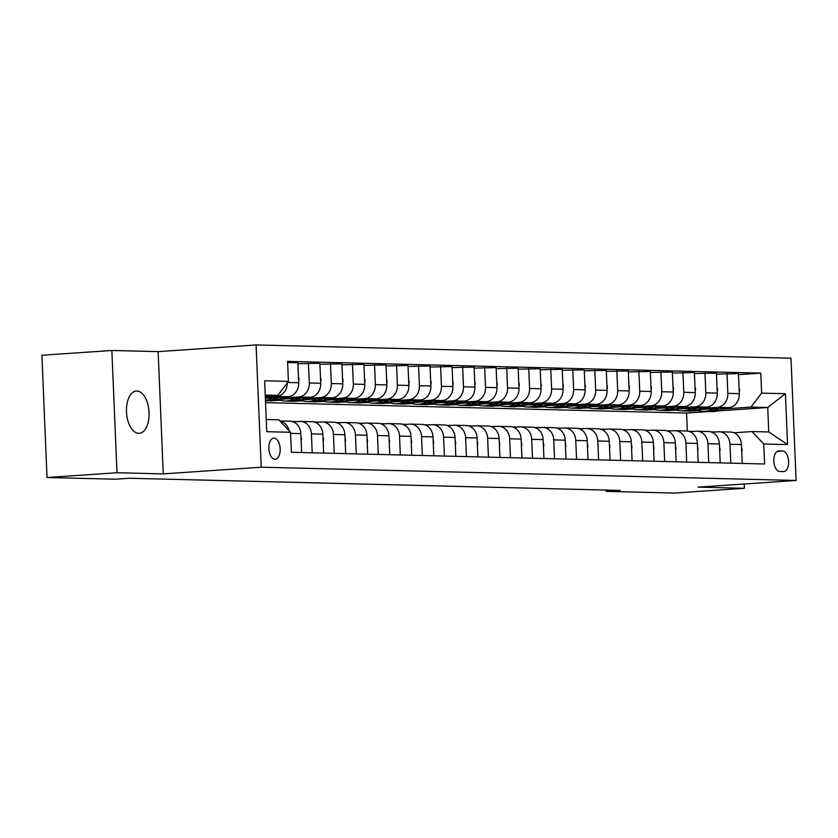<?xml version="1.0" encoding="UTF-8"?>
<svg xmlns="http://www.w3.org/2000/svg" width="838" height="838" viewBox="0 0 838 838"><rect width="100%" height="100%" fill="white"/><g stroke="black" fill="none" stroke-linecap="round" stroke-linejoin="round"><path stroke-width="1.26" d="M138.668 433.34A21.18 11.25 86.1 0 0 139.223 433.33A21.18 11.25 86.1 0 0 149.038 411.95A21.18 11.25 86.1 0 0 136.898 391.042A21.18 11.25 86.1 0 0 136.332 391.053A21.18 11.25 86.1 0 0 126.528 412.432A21.18 11.25 86.1 0 0 138.668 433.34M274.958 459.287A10.59 5.625 86.1 0 0 275.241 459.287A10.59 5.625 86.1 0 0 280.143 448.592A10.59 5.625 86.1 0 0 274.068 438.138A10.59 5.625 86.1 0 0 273.796 438.148A10.59 5.625 86.1 0 0 268.883 448.843A10.59 5.625 86.1 0 0 274.958 459.287M111.863 350.483L116.985 472.737L163.253 473.889L158.131 351.625L111.863 350.483L41.9 355.249L47.022 477.513L115.319 479.21L129.314 478.257L620.141 490.419L606.157 491.372L674.443 493.058L744.416 488.282L744.228 483.997M158.131 351.625L256.082 344.942L790.978 358.193L796.1 480.457L261.205 467.206L256.082 344.942M782.723 451.074L778.848 450.98A10.266 5.447 86.1 0 0 778.575 450.98A10.266 5.447 86.1 0 0 773.82 461.34A10.266 5.447 86.1 0 0 779.707 471.469L783.582 471.564A10.266 5.447 86.1 0 0 783.844 471.553A10.266 5.447 86.1 0 0 788.6 461.204A10.266 5.447 86.1 0 0 782.723 451.074L777.151 451.452M761.627 393.116L785.426 393.703L787.552 444.59L763.764 444.004L752.011 431.549L768.76 431.968L767.734 407.509L750.984 407.1L761.627 393.116L760.789 373.12L287.581 361.398L288.419 381.395L277.776 395.368L265.227 395.065M266.254 419.513L278.803 419.828L290.556 432.282L291.394 452.269L764.602 463.99L763.764 444.004M290.556 432.282L266.756 431.685L264.63 380.798L288.419 381.395M116.985 472.737L47.022 477.513M163.253 473.889L261.205 467.206M796.1 480.457L698.148 487.14L744.416 488.282M606.094 490.062L606.157 491.372M687.328 431.036L686.573 413.05L709.273 411.5M717.391 410.945L767.734 407.509L785.426 393.703M752.011 431.549L733.962 432.785M312.197 452.782L311.401 433.885A13.24 11.208 -88.6 0 0 300.538 421.42A13.24 11.208 -88.6 0 0 299.658 421.43L293.352 421.87M334.226 453.327L333.43 434.43A13.24 11.208 -88.6 0 0 322.567 421.964A13.24 11.208 -88.6 0 0 321.687 421.985L315.381 422.415M356.255 453.882L355.459 434.985A13.24 11.208 -88.6 0 0 344.596 422.509A13.24 11.208 -88.6 0 0 343.716 422.53L337.41 422.96M378.284 454.426L377.498 435.53A13.24 11.208 -88.6 0 0 366.625 423.054A13.24 11.208 -88.6 0 0 365.745 423.075L359.439 423.504M400.313 454.971L399.527 436.074A13.24 11.208 -88.6 0 0 388.654 423.599A13.24 11.208 -88.6 0 0 387.774 423.619L381.479 424.049M422.342 455.516L421.556 436.619A13.24 11.208 -88.6 0 0 410.683 424.143A13.24 11.208 -88.6 0 0 409.803 424.164L403.507 424.594M444.381 456.061L443.585 437.164A13.24 11.208 -88.6 0 0 432.722 424.688A13.24 11.208 -88.6 0 0 431.832 424.709L425.536 425.138M466.41 456.605L465.614 437.708A13.24 11.208 -88.6 0 0 454.751 425.233A13.24 11.208 -88.6 0 0 453.861 425.254L447.565 425.683M488.439 457.15L487.643 438.253A13.24 11.208 -88.6 0 0 476.78 425.777A13.24 11.208 -88.6 0 0 475.9 425.798L469.594 426.228M510.468 457.695L509.672 438.798A13.24 11.208 -88.6 0 0 498.809 426.333A13.24 11.208 -88.6 0 0 497.929 426.343L491.623 426.772M532.497 458.239L531.701 439.342A13.24 11.208 -88.6 0 0 520.838 426.877A13.24 11.208 -88.6 0 0 519.958 426.888L513.652 427.328M554.526 458.795L553.74 439.887A13.24 11.208 -88.6 0 0 542.867 427.422A13.24 11.208 -88.6 0 0 541.987 427.443L535.681 427.872M576.554 459.339L575.769 440.442A13.24 11.208 -88.6 0 0 564.896 427.967A13.24 11.208 -88.6 0 0 564.016 427.988L557.72 428.417M598.583 459.884L597.798 440.987A13.24 11.208 -88.6 0 0 586.925 428.511A13.24 11.208 -88.6 0 0 586.045 428.532L579.749 428.962M620.623 460.429L619.827 441.532A13.24 11.208 -88.6 0 0 608.964 429.056A13.24 11.208 -88.6 0 0 608.074 429.077L601.778 429.506M642.652 460.973L641.856 442.076A13.24 11.208 -88.6 0 0 630.993 429.601A13.24 11.208 -88.6 0 0 630.103 429.622L623.807 430.051M664.681 461.518L663.885 442.621A13.24 11.208 -88.6 0 0 653.022 430.145A13.24 11.208 -88.6 0 0 652.142 430.166L645.836 430.596M686.71 462.063L685.913 443.166A13.24 11.208 -88.6 0 0 675.051 430.69A13.24 11.208 -88.6 0 0 674.171 430.711L667.865 431.141M708.739 462.607L707.942 443.711A13.24 11.208 -88.6 0 0 697.08 431.235A13.24 11.208 -88.6 0 0 696.2 431.256L689.894 431.685M730.767 463.152L729.982 444.255A13.24 11.208 -88.6 0 0 719.109 431.79A13.24 11.208 -88.6 0 0 718.229 431.8L711.923 432.23M690.816 411.029L698.808 410.662M721.937 409.08L750.984 407.1M690.816 411.207L681.954 410.819M697.268 409.782L728.662 407.635A13.24 11.208 -88.6 0 0 739.305 393.651L738.467 373.664L716.469 374.094M668.776 410.484L676.779 410.107M699.908 408.535L717.202 407.352A13.24 11.208 -88.6 0 0 727.845 393.368L727.007 373.381M668.787 410.662L659.925 410.274M675.239 409.237L706.633 407.09A13.24 11.208 -88.6 0 0 717.265 393.106L716.427 373.12L694.44 373.549M646.747 409.939L654.75 409.562M677.869 407.991L695.173 406.807A13.24 11.208 -88.6 0 0 705.816 392.823L704.978 372.837M646.758 410.107L637.896 409.73M653.211 408.682L684.604 406.545A13.24 11.208 -88.6 0 0 695.236 392.561L694.398 372.575L672.411 373.004M624.719 409.394L632.721 409.017M655.84 407.446L673.144 406.262A13.24 11.208 -88.6 0 0 683.787 392.278L682.949 372.292M624.729 409.562L615.867 409.185M631.182 408.137L662.565 406.001A13.24 11.208 -88.6 0 0 673.207 392.016L672.369 372.03L650.382 372.46M602.69 408.85L610.693 408.473M633.811 406.891L651.116 405.718A13.24 11.208 -88.6 0 0 661.758 391.734L660.92 371.737M602.7 409.017L593.838 408.64M609.153 407.593L640.536 405.456A13.24 11.208 -88.6 0 0 651.178 391.472L650.34 371.475L628.353 371.915M580.661 408.305L588.664 407.928M611.782 406.346L629.087 405.173A13.24 11.208 -88.6 0 0 639.719 391.189L638.881 371.192M580.671 408.473L571.809 408.096M587.124 407.048L618.507 404.911A13.24 11.208 -88.6 0 0 629.149 390.927L628.311 370.93L606.324 371.37M558.632 407.76L566.624 407.383M589.753 405.802L607.058 404.628A13.24 11.208 -88.6 0 0 617.69 390.644L616.852 370.647M558.632 407.928L549.78 407.551M565.084 406.503L596.478 404.366A13.24 11.208 -88.6 0 0 607.121 390.382L606.283 370.386L584.296 370.825M536.603 407.216L544.595 406.839M567.724 405.257L585.018 404.073A13.24 11.208 -88.6 0 0 595.661 390.099L594.823 370.103M536.603 407.383L527.751 407.006M543.055 405.959L574.449 403.811A13.24 11.208 -88.6 0 0 585.092 389.838L584.254 369.841L562.256 370.281M514.574 406.66L522.566 406.294M545.695 404.712L562.989 403.528A13.24 11.208 -88.6 0 0 573.632 389.555L572.794 369.558M514.574 406.839L505.712 406.461M521.027 405.414L552.42 403.267A13.24 11.208 -88.6 0 0 563.063 389.293L562.225 369.296L540.227 369.736M492.535 406.116L500.537 405.749M523.666 404.167L540.96 402.984A13.24 11.208 -88.6 0 0 551.603 389L550.765 369.013M492.545 406.294L483.683 405.917M498.998 404.869L530.391 402.722A13.24 11.208 -88.6 0 0 541.023 388.738L540.185 368.751L518.198 369.181M470.506 405.571L478.508 405.204M501.627 403.623L518.932 402.439A13.24 11.208 -88.6 0 0 529.574 388.455L528.736 368.469M470.516 405.749L461.654 405.362M476.969 404.325L508.362 402.177A13.24 11.208 -88.6 0 0 518.994 388.193L518.156 368.207L496.169 368.636M448.477 405.026L456.48 404.649M479.598 403.078L496.903 401.894A13.24 11.208 -88.6 0 0 507.545 387.91L506.707 367.924M448.487 405.194L439.625 404.817M454.94 403.78L486.323 401.632A13.24 11.208 -88.6 0 0 496.965 387.648L496.127 367.662L474.14 368.091M426.448 404.482L434.451 404.105M457.569 402.533L474.874 401.35A13.24 11.208 -88.6 0 0 485.516 387.366L484.678 367.379M426.458 404.649L417.596 404.272M432.911 403.225L464.294 401.088A13.24 11.208 -88.6 0 0 474.937 387.104L474.099 367.117L452.111 367.547M404.419 403.937L412.411 403.56M435.54 401.989L452.845 400.805A13.24 11.208 -88.6 0 0 463.477 386.821L462.639 366.835M404.429 404.105L395.567 403.727M410.871 402.68L442.265 400.543A13.24 11.208 -88.6 0 0 452.908 386.559L452.07 366.573L430.083 367.002M382.39 403.392L390.382 403.015M413.511 401.433L430.805 400.26A13.24 11.208 -88.6 0 0 441.448 386.276L440.61 366.279M382.39 403.56L373.539 403.183M388.842 402.135L420.236 399.998A13.24 11.208 -88.6 0 0 430.879 386.014L430.041 366.017L408.054 366.457M360.361 402.848L368.353 402.47M391.482 400.889L408.776 399.716A13.24 11.208 -88.6 0 0 419.419 385.731L418.581 365.735M360.361 403.015L351.51 402.638M366.814 401.591L398.207 399.454A13.24 11.208 -88.6 0 0 408.85 385.47L408.012 365.473L386.014 365.913M338.322 402.303L346.324 401.926M369.453 400.344L386.747 399.16A13.24 11.208 -88.6 0 0 397.39 385.187L396.552 365.19M338.332 402.47L329.47 402.093M344.785 401.046L376.178 398.898A13.24 11.208 -88.6 0 0 386.821 384.925L385.983 364.928L363.985 365.368M316.293 401.748L324.296 401.381M347.414 399.799L364.719 398.616A13.24 11.208 -88.6 0 0 375.361 384.642L374.523 364.645M316.303 401.926L307.441 401.549M322.756 400.501L354.149 398.354A13.24 11.208 -88.6 0 0 364.781 384.38L363.943 364.383L341.956 364.823M294.264 401.203L302.267 400.836M325.385 399.255L342.69 398.071A13.24 11.208 -88.6 0 0 353.332 384.097L352.494 364.101M294.274 401.381L285.412 401.004M300.727 399.956L332.11 397.809A13.24 11.208 -88.6 0 0 342.752 383.835L341.914 363.839L319.927 364.279M272.235 400.658L280.238 400.292M303.356 398.71L320.661 397.526A13.24 11.208 -88.6 0 0 331.303 383.542L330.465 363.556M272.245 400.836L265.457 400.669M278.698 399.412L310.081 397.264A13.24 11.208 -88.6 0 0 320.724 383.28L319.886 363.294L297.899 363.723M281.327 398.165L298.632 396.982A13.24 11.208 -88.6 0 0 309.274 382.997L308.436 363.011M265.363 398.27L288.052 396.72A13.24 11.208 -88.6 0 0 298.695 382.736L297.857 362.749L287.623 362.498M265.311 397.212L276.603 396.437A13.24 11.208 -88.6 0 0 287.256 382.924M265.269 396.227L277.776 395.368M686.573 413.05L265.541 402.617M742.227 463.435L741.431 444.538A13.24 11.208 -88.6 0 0 730.568 432.073L719.109 431.79M760.789 373.12L738.508 374.638M720.198 462.89L719.402 443.993A13.24 11.208 -88.6 0 0 708.539 431.528L697.08 431.235M698.169 462.346L697.373 443.449A13.24 11.208 -88.6 0 0 686.511 430.973L675.051 430.69M676.13 461.801L675.344 442.904A13.24 11.208 -88.6 0 0 664.471 430.428L653.022 430.145M654.101 461.256L653.315 442.359A13.24 11.208 -88.6 0 0 642.442 429.884L630.993 429.601M632.072 460.711L631.286 441.815A13.24 11.208 -88.6 0 0 620.413 429.339L608.964 429.056M610.043 460.167L609.247 441.27A13.24 11.208 -88.6 0 0 598.384 428.794L586.925 428.511M588.014 459.622L587.218 440.725A13.24 11.208 -88.6 0 0 576.355 428.249L564.896 427.967M565.985 459.077L565.189 440.18A13.24 11.208 -88.6 0 0 554.327 427.705L542.867 427.422M543.956 458.522L543.16 439.625A13.24 11.208 -88.6 0 0 532.298 427.16L520.838 426.877M521.927 457.977L521.131 439.081A13.24 11.208 -88.6 0 0 510.269 426.615L498.809 426.333M499.888 457.433L499.102 438.536A13.24 11.208 -88.6 0 0 488.229 426.071L476.78 425.777M477.859 456.888L477.073 437.991A13.24 11.208 -88.6 0 0 466.2 425.515L454.751 425.233M455.83 456.343L455.044 437.446A13.24 11.208 -88.6 0 0 444.171 424.971L432.722 424.688M433.801 455.799L433.005 436.902A13.24 11.208 -88.6 0 0 422.143 424.426L410.683 424.143M411.772 455.254L410.976 436.357A13.24 11.208 -88.6 0 0 400.114 423.881L388.654 423.599M389.743 454.709L388.947 435.812A13.24 11.208 -88.6 0 0 378.085 423.337L366.625 423.054M367.714 454.165L366.918 435.268A13.24 11.208 -88.6 0 0 356.056 422.792L344.596 422.509M345.685 453.62L344.889 434.723A13.24 11.208 -88.6 0 0 334.027 422.247L322.567 421.964M323.646 453.065L322.86 434.168A13.24 11.208 -88.6 0 0 311.987 421.703L300.538 421.42M301.617 452.52L300.832 433.623A13.24 11.208 -88.6 0 0 289.958 421.158L279.819 420.906M289.026 430.659A13.24 11.208 -88.6 0 0 279.923 421.011M768.76 431.968L787.552 444.59M741.745 451.944L742.101 450.373A8.768 7.427 -88.6 0 0 741.567 447.66M714.845 432.031A25.318 21.432 -88.6 0 0 713.065 431.905A25.318 21.432 -88.6 0 0 712.007 431.905M710.771 431.842L710.949 431.853A25.318 21.432 91.4 0 1 713.641 432.115M713.442 408.672A25.318 21.432 91.4 0 1 703.365 411.353A25.318 21.432 91.4 0 1 696.787 409.96M739.064 387.973L739.545 389.565A8.768 7.427 91.4 0 1 739.242 392.341M723.676 407.98A25.318 21.432 91.4 0 1 712.185 411.573L708.833 411.489A25.318 21.432 -88.6 0 0 719.821 408.242M717.37 408.41A25.318 21.432 91.4 0 1 706.717 411.437L703.365 411.353M707.775 411.437A25.318 21.432 -88.6 0 0 708.833 411.489M719.716 451.399L720.062 449.828A8.768 7.427 -88.6 0 0 719.538 447.115M692.817 431.486A25.318 21.432 -88.6 0 0 691.036 431.361A25.318 21.432 -88.6 0 0 689.978 431.361M688.742 431.298L688.92 431.308A25.318 21.432 91.4 0 1 691.601 431.57M697.687 450.844L698.033 449.273A8.768 7.427 -88.6 0 0 697.499 446.57M670.788 430.942A25.318 21.432 -88.6 0 0 669.007 430.816A25.318 21.432 -88.6 0 0 667.949 430.816M666.713 430.753L666.891 430.763A25.318 21.432 91.4 0 1 669.572 431.025M675.648 450.299L676.004 448.728A8.768 7.427 -88.6 0 0 675.47 446.015M648.759 430.397A25.318 21.432 -88.6 0 0 646.978 430.271A25.318 21.432 -88.6 0 0 645.92 430.271M644.684 430.208L644.862 430.219A25.318 21.432 91.4 0 1 647.544 430.481M691.413 408.127A25.318 21.432 91.4 0 1 681.336 410.809A25.318 21.432 91.4 0 1 674.758 409.405M717.035 387.428L717.517 389.021A8.768 7.427 91.4 0 1 717.213 391.796M701.647 407.436A25.318 21.432 91.4 0 1 690.156 411.029L686.804 410.945A25.318 21.432 -88.6 0 0 697.792 407.697M695.331 407.865A25.318 21.432 91.4 0 1 684.688 410.892L681.336 410.809M685.746 410.882A25.318 21.432 -88.6 0 0 686.804 410.945M669.384 407.582A25.318 21.432 91.4 0 1 659.307 410.264A25.318 21.432 91.4 0 1 652.729 408.86M695.006 386.884L695.488 388.476A8.768 7.427 91.4 0 1 695.184 391.241M679.618 406.88A25.318 21.432 91.4 0 1 668.116 410.484L664.775 410.4A25.318 21.432 -88.6 0 0 675.763 407.153M673.302 407.32A25.318 21.432 91.4 0 1 662.659 410.348L659.307 410.264M663.717 410.337A25.318 21.432 -88.6 0 0 664.775 410.4M647.355 407.038A25.318 21.432 91.4 0 1 637.278 409.719A25.318 21.432 91.4 0 1 630.7 408.316M672.966 386.339L673.459 387.931A8.768 7.427 91.4 0 1 673.155 390.697M657.579 406.336A25.318 21.432 91.4 0 1 646.088 409.939L642.746 409.855A25.318 21.432 -88.6 0 0 653.724 406.598M651.273 406.765A25.318 21.432 91.4 0 1 640.63 409.803L637.278 409.719M641.688 409.792A25.318 21.432 -88.6 0 0 642.746 409.855M653.619 449.755L653.975 448.183A8.768 7.427 -88.6 0 0 653.441 445.47M626.73 429.852A25.318 21.432 -88.6 0 0 624.939 429.716A25.318 21.432 -88.6 0 0 623.881 429.726M622.644 429.664L622.833 429.664A25.318 21.432 91.4 0 1 625.515 429.936M625.326 406.493A25.318 21.432 91.4 0 1 615.249 409.174A25.318 21.432 91.4 0 1 608.671 407.771M650.937 385.794L651.43 387.386A8.768 7.427 91.4 0 1 651.126 390.152M635.55 405.791A25.318 21.432 91.4 0 1 624.059 409.394L620.707 409.311A25.318 21.432 -88.6 0 0 631.695 406.053M629.244 406.221A25.318 21.432 91.4 0 1 618.601 409.258L615.249 409.174M619.659 409.248A25.318 21.432 -88.6 0 0 620.707 409.311M631.59 449.21L631.946 447.639A8.768 7.427 -88.6 0 0 631.412 444.926M604.701 429.307A25.318 21.432 -88.6 0 0 602.91 429.171A25.318 21.432 -88.6 0 0 601.852 429.182M600.616 429.119L600.794 429.119A25.318 21.432 91.4 0 1 603.486 429.391M603.297 405.948A25.318 21.432 91.4 0 1 593.22 408.63A25.318 21.432 91.4 0 1 586.642 407.226M628.909 385.25L629.401 386.842A8.768 7.427 91.4 0 1 629.097 389.607M613.521 405.246A25.318 21.432 91.4 0 1 602.03 408.839L598.678 408.755A25.318 21.432 -88.6 0 0 609.666 405.508M607.215 405.676A25.318 21.432 91.4 0 1 596.562 408.703L593.22 408.63M597.62 408.703A25.318 21.432 -88.6 0 0 598.678 408.755M609.561 448.665L609.917 447.094A8.768 7.427 -88.6 0 0 609.383 444.381M582.661 428.763A25.318 21.432 -88.6 0 0 580.881 428.627A25.318 21.432 -88.6 0 0 579.823 428.637M578.587 428.574L578.765 428.574A25.318 21.432 91.4 0 1 581.457 428.846M581.258 405.403A25.318 21.432 91.4 0 1 571.191 408.075A25.318 21.432 91.4 0 1 564.613 406.681M606.88 384.705L607.372 386.297A8.768 7.427 91.4 0 1 607.068 389.062M591.492 404.702A25.318 21.432 91.4 0 1 580.001 408.295L576.649 408.211A25.318 21.432 -88.6 0 0 587.637 404.964M585.186 405.131A25.318 21.432 91.4 0 1 574.533 408.158L571.191 408.075M575.591 408.158A25.318 21.432 -88.6 0 0 576.649 408.211M587.532 448.121L587.888 446.549A8.768 7.427 -88.6 0 0 587.354 443.836M560.632 428.218A25.318 21.432 -88.6 0 0 558.852 428.082A25.318 21.432 -88.6 0 0 557.794 428.092M556.558 428.029L556.736 428.029A25.318 21.432 91.4 0 1 559.428 428.302M559.229 404.859A25.318 21.432 91.4 0 1 549.162 407.53A25.318 21.432 91.4 0 1 542.584 406.137M584.851 384.16L585.333 385.752A8.768 7.427 91.4 0 1 585.029 388.518M569.463 404.157A25.318 21.432 91.4 0 1 557.972 407.75L554.62 407.666A25.318 21.432 -88.6 0 0 565.608 404.419M563.157 404.586A25.318 21.432 91.4 0 1 552.504 407.614L549.162 407.53M553.562 407.614A25.318 21.432 -88.6 0 0 554.62 407.666M565.503 447.576L565.86 446.005A8.768 7.427 -88.6 0 0 565.325 443.292M538.604 427.673A25.318 21.432 -88.6 0 0 536.823 427.537A25.318 21.432 -88.6 0 0 535.765 427.537M534.529 427.485L534.707 427.485A25.318 21.432 91.4 0 1 537.399 427.757M537.2 404.304A25.318 21.432 91.4 0 1 527.123 406.985A25.318 21.432 91.4 0 1 520.545 405.592M562.822 383.605L563.304 385.197A8.768 7.427 91.4 0 1 563 387.973M547.434 403.612A25.318 21.432 91.4 0 1 535.943 407.205L532.591 407.121A25.318 21.432 -88.6 0 0 543.579 403.874M541.128 404.042A25.318 21.432 91.4 0 1 530.475 407.069L527.123 406.985M531.533 407.069A25.318 21.432 -88.6 0 0 532.591 407.121M543.474 447.031L543.82 445.46A8.768 7.427 -88.6 0 0 543.296 442.747M516.575 427.129A25.318 21.432 -88.6 0 0 514.794 426.992A25.318 21.432 -88.6 0 0 513.736 426.992M512.5 426.93L512.678 426.94A25.318 21.432 91.4 0 1 515.36 427.202M515.171 403.759A25.318 21.432 91.4 0 1 505.094 406.44A25.318 21.432 91.4 0 1 498.516 405.047M540.793 383.06L541.275 384.652A8.768 7.427 91.4 0 1 540.971 387.428M525.405 403.068A25.318 21.432 91.4 0 1 513.914 406.66L510.562 406.577A25.318 21.432 -88.6 0 0 521.55 403.329M519.089 403.497A25.318 21.432 91.4 0 1 508.446 406.524L505.094 406.44M509.504 406.524A25.318 21.432 -88.6 0 0 510.562 406.577M521.446 446.486L521.791 444.915A8.768 7.427 -88.6 0 0 521.257 442.202M494.546 426.573A25.318 21.432 -88.6 0 0 492.765 426.448A25.318 21.432 -88.6 0 0 491.707 426.448M490.471 426.385L490.649 426.395A25.318 21.432 91.4 0 1 493.331 426.657M493.142 403.214A25.318 21.432 91.4 0 1 483.065 405.896A25.318 21.432 91.4 0 1 476.487 404.503M518.764 382.516L519.246 384.108A8.768 7.427 91.4 0 1 518.942 386.884M503.376 402.523A25.318 21.432 91.4 0 1 491.875 406.116L488.533 406.032A25.318 21.432 -88.6 0 0 499.521 402.785M497.06 402.952A25.318 21.432 91.4 0 1 486.417 405.98L483.065 405.896M487.475 405.98A25.318 21.432 -88.6 0 0 488.533 406.032M499.406 445.942L499.762 444.37A8.768 7.427 -88.6 0 0 499.228 441.657M472.517 426.029A25.318 21.432 -88.6 0 0 470.736 425.903A25.318 21.432 -88.6 0 0 469.678 425.903M468.442 425.84L468.62 425.851A25.318 21.432 91.4 0 1 471.302 426.113M471.113 402.669A25.318 21.432 91.4 0 1 461.036 405.351A25.318 21.432 91.4 0 1 454.458 403.947M496.725 381.971L497.217 383.563A8.768 7.427 91.4 0 1 496.913 386.328M481.337 401.968A25.318 21.432 91.4 0 1 469.846 405.571L466.504 405.487A25.318 21.432 -88.6 0 0 477.482 402.24M475.031 402.408A25.318 21.432 91.4 0 1 464.388 405.435L461.036 405.351M465.446 405.424A25.318 21.432 -88.6 0 0 466.504 405.487M477.377 445.387L477.733 443.815A8.768 7.427 -88.6 0 0 477.199 441.113M450.488 425.484A25.318 21.432 -88.6 0 0 448.697 425.358A25.318 21.432 -88.6 0 0 447.639 425.358M446.403 425.295L446.591 425.306A25.318 21.432 91.4 0 1 449.273 425.568M449.084 402.125A25.318 21.432 91.4 0 1 439.007 404.806A25.318 21.432 91.4 0 1 432.429 403.403M474.696 381.426L475.188 383.018A8.768 7.427 91.4 0 1 474.884 385.784M459.308 401.423A25.318 21.432 91.4 0 1 447.817 405.026L444.465 404.943A25.318 21.432 -88.6 0 0 455.453 401.695M453.002 401.852A25.318 21.432 91.4 0 1 442.359 404.89L439.007 404.806M443.417 404.88A25.318 21.432 -88.6 0 0 444.465 404.943M455.348 444.842L455.704 443.271A8.768 7.427 -88.6 0 0 455.17 440.558M428.459 424.939A25.318 21.432 -88.6 0 0 426.668 424.814A25.318 21.432 -88.6 0 0 425.61 424.814M424.374 424.751L424.552 424.751A25.318 21.432 91.4 0 1 427.244 425.023M427.045 401.58A25.318 21.432 91.4 0 1 416.978 404.262A25.318 21.432 91.4 0 1 410.4 402.858M452.667 380.881L453.159 382.474A8.768 7.427 91.4 0 1 452.855 385.239M437.279 400.878A25.318 21.432 91.4 0 1 425.788 404.482L422.436 404.398A25.318 21.432 -88.6 0 0 433.424 401.14M430.973 401.308A25.318 21.432 91.4 0 1 420.32 404.345L416.978 404.262M421.378 404.335A25.318 21.432 -88.6 0 0 422.436 404.398M433.319 444.297L433.675 442.726A8.768 7.427 -88.6 0 0 433.141 440.013M406.42 424.395A25.318 21.432 -88.6 0 0 404.639 424.258A25.318 21.432 -88.6 0 0 403.581 424.269M402.345 424.206L402.523 424.206A25.318 21.432 91.4 0 1 405.215 424.478M405.016 401.035A25.318 21.432 91.4 0 1 394.949 403.717A25.318 21.432 91.4 0 1 388.371 402.313M430.638 380.337L431.13 381.929A8.768 7.427 91.4 0 1 430.826 384.694M415.25 400.334A25.318 21.432 91.4 0 1 403.759 403.926L400.407 403.853A25.318 21.432 -88.6 0 0 411.395 400.595M408.944 400.763A25.318 21.432 91.4 0 1 398.291 403.801L394.949 403.717M399.349 403.79A25.318 21.432 -88.6 0 0 400.407 403.853M411.29 443.752L411.647 442.181A8.768 7.427 -88.6 0 0 411.112 439.468M384.391 423.85A25.318 21.432 -88.6 0 0 382.61 423.714A25.318 21.432 -88.6 0 0 381.552 423.724M380.316 423.661L380.494 423.661A25.318 21.432 91.4 0 1 383.186 423.934M382.987 400.491A25.318 21.432 91.4 0 1 372.91 403.172A25.318 21.432 91.4 0 1 366.332 401.769M408.609 379.792L409.091 381.384A8.768 7.427 91.4 0 1 408.787 384.15M393.221 399.789A25.318 21.432 91.4 0 1 381.73 403.382L378.378 403.298A25.318 21.432 -88.6 0 0 389.366 400.051M386.915 400.218A25.318 21.432 91.4 0 1 376.262 403.246L372.91 403.172M377.32 403.246A25.318 21.432 -88.6 0 0 378.378 403.298M389.261 443.208L389.618 441.636A8.768 7.427 -88.6 0 0 389.083 438.923M362.362 423.305A25.318 21.432 -88.6 0 0 360.581 423.169A25.318 21.432 -88.6 0 0 359.523 423.18M358.287 423.117L358.465 423.117A25.318 21.432 91.4 0 1 361.157 423.389M360.958 399.946A25.318 21.432 91.4 0 1 350.881 402.617A25.318 21.432 91.4 0 1 344.303 401.224M386.58 379.247L387.062 380.84A8.768 7.427 91.4 0 1 386.758 383.605M371.192 399.244A25.318 21.432 91.4 0 1 359.701 402.837L356.349 402.753A25.318 21.432 -88.6 0 0 367.337 399.506M364.876 399.674A25.318 21.432 91.4 0 1 354.233 402.701L350.881 402.617M355.291 402.701A25.318 21.432 -88.6 0 0 356.349 402.753M367.233 442.663L367.578 441.092A8.768 7.427 -88.6 0 0 367.044 438.379M340.333 422.761A25.318 21.432 -88.6 0 0 338.552 422.624A25.318 21.432 -88.6 0 0 337.494 422.635M336.258 422.572L336.436 422.572A25.318 21.432 91.4 0 1 339.118 422.844M338.929 399.401A25.318 21.432 91.4 0 1 328.852 402.072A25.318 21.432 91.4 0 1 322.274 400.679M364.551 378.703L365.033 380.295A8.768 7.427 91.4 0 1 364.729 383.06M349.163 398.699A25.318 21.432 91.4 0 1 337.662 402.292L334.32 402.209A25.318 21.432 -88.6 0 0 345.308 398.961M342.847 399.129A25.318 21.432 91.4 0 1 332.204 402.156L328.852 402.072M333.262 402.156A25.318 21.432 -88.6 0 0 334.32 402.209M345.193 442.118L345.549 440.547A8.768 7.427 -88.6 0 0 345.015 437.834M318.304 422.216A25.318 21.432 -88.6 0 0 316.523 422.08A25.318 21.432 -88.6 0 0 315.465 422.08M314.229 422.027L314.407 422.027A25.318 21.432 91.4 0 1 317.089 422.289M316.9 398.846A25.318 21.432 91.4 0 1 306.823 401.528A25.318 21.432 91.4 0 1 300.245 400.135M342.522 378.148L343.004 379.74A8.768 7.427 91.4 0 1 342.7 382.516M327.134 398.155A25.318 21.432 91.4 0 1 315.633 401.748L312.291 401.664A25.318 21.432 -88.6 0 0 323.279 398.417M320.818 398.584A25.318 21.432 91.4 0 1 310.175 401.612L306.823 401.528M311.233 401.612A25.318 21.432 -88.6 0 0 312.291 401.664M323.164 441.574L323.52 440.002A8.768 7.427 -88.6 0 0 322.986 437.289M296.275 421.671A25.318 21.432 -88.6 0 0 294.494 421.535A25.318 21.432 -88.6 0 0 293.436 421.535M292.2 421.472L292.378 421.483A25.318 21.432 91.4 0 1 295.06 421.744M294.871 398.301A25.318 21.432 91.4 0 1 284.794 400.983A25.318 21.432 91.4 0 1 278.216 399.59M320.483 377.603L320.975 379.195A8.768 7.427 91.4 0 1 320.671 381.971M305.095 397.61A25.318 21.432 91.4 0 1 293.604 401.203L290.262 401.119A25.318 21.432 -88.6 0 0 301.24 397.872M298.789 398.04A25.318 21.432 91.4 0 1 288.146 401.067L284.794 400.983M289.204 401.067A25.318 21.432 -88.6 0 0 290.262 401.119M301.135 441.029L301.491 439.458A8.768 7.427 -88.6 0 0 300.957 436.745M272.842 397.757A25.318 21.432 91.4 0 1 265.447 400.302M298.454 377.058L298.946 378.65A8.768 7.427 91.4 0 1 298.642 381.426M283.066 397.065A25.318 21.432 91.4 0 1 271.575 400.658L268.223 400.574A25.318 21.432 -88.6 0 0 279.211 397.327M276.76 397.495A25.318 21.432 91.4 0 1 266.117 400.522L265.447 400.501M267.175 400.512A25.318 21.432 -88.6 0 0 268.223 400.574M717.202 407.352L728.662 407.635M695.173 406.807L706.633 407.09M673.144 406.262L684.604 406.545M651.116 405.718L662.565 406.001M629.087 405.173L640.536 405.456M607.058 404.628L618.507 404.911M585.018 404.073L596.478 404.366M562.989 403.528L574.449 403.811M540.96 402.984L552.42 403.267M518.932 402.439L530.391 402.722M496.903 401.894L508.362 402.177M474.874 401.35L486.323 401.632M452.845 400.805L464.294 401.088M430.805 400.26L442.265 400.543M408.776 399.716L420.236 399.998M386.747 399.16L398.207 399.454M364.719 398.616L376.178 398.898M342.69 398.071L354.149 398.354M320.661 397.526L332.11 397.809M298.632 396.982L310.081 397.264M276.603 396.437L288.052 396.72M727.845 393.368L739.305 393.651M729.982 444.255L741.431 444.538M707.942 443.711L719.402 443.993M705.816 392.823L717.265 393.106M685.913 443.166L697.373 443.449M683.787 392.278L695.236 392.561M663.885 442.621L675.344 442.904M661.758 391.734L673.207 392.016M641.856 442.076L653.315 442.359M639.719 391.189L651.178 391.472M619.827 441.532L631.286 441.815M617.69 390.644L629.149 390.927M597.798 440.987L609.247 441.27M595.661 390.099L607.121 390.382M575.769 440.442L587.218 440.725M573.632 389.555L585.092 389.838M553.74 439.887L565.189 440.18M551.603 389L563.063 389.293M531.701 439.342L543.16 439.625M529.574 388.455L541.023 388.738M509.672 438.798L521.131 439.081M507.545 387.91L518.994 388.193M487.643 438.253L499.102 438.536M485.516 387.366L496.965 387.648M465.614 437.708L477.073 437.991M463.477 386.821L474.937 387.104M443.585 437.164L455.044 437.446M441.448 386.276L452.908 386.559M421.556 436.619L433.005 436.902M419.419 385.731L430.879 386.014M399.527 436.074L410.976 436.357M397.39 385.187L408.85 385.47M377.498 435.53L388.947 435.812M375.361 384.642L386.821 384.925M355.459 434.985L366.918 435.268M353.332 384.097L364.781 384.38M333.43 434.43L344.889 434.723M331.303 383.542L342.752 383.835M311.401 433.885L322.86 434.168M309.274 382.997L320.724 383.28M290.597 433.372L300.832 433.623M287.602 382.463L298.695 382.736M778.303 451.012L778.848 450.98M715.799 431.968L713.065 431.905M693.759 431.423L691.036 431.361M671.73 430.879L669.007 430.816M649.701 430.334L646.978 430.271M627.672 429.789L624.939 429.716M605.644 429.245L602.91 429.171M583.615 428.7L580.881 428.627M561.586 428.155L558.852 428.082M539.546 427.6L536.823 427.537M517.517 427.055L514.794 426.992M495.488 426.511L492.765 426.448M473.46 425.966L470.736 425.903M451.431 425.421L448.697 425.358M429.402 424.876L426.668 424.814M407.373 424.332L404.639 424.258M385.344 423.787L382.61 423.714M363.304 423.242L360.581 423.169M341.276 422.698L338.552 422.624M319.247 422.143L316.523 422.08M297.218 421.598L294.494 421.535"/></g></svg>
